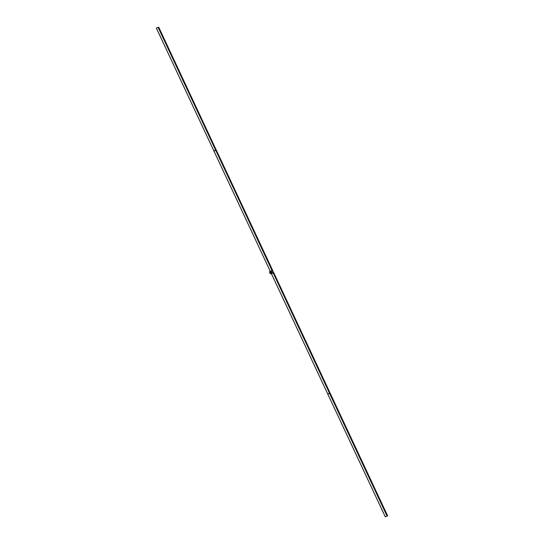 <?xml version="1.0" encoding="UTF-8"?>
<svg xmlns="http://www.w3.org/2000/svg" width="544" height="544" viewBox="0 0 544 544"><rect width="100%" height="100%" fill="white"/><g stroke="black" fill="none" stroke-linecap="round" stroke-linejoin="round"><path stroke-width="0.82" d="M328.311 393.754L327.746 394.033L385.254 516.8L387.151 516.12L329.82 393.108M387.301 516.032L387.654 515.868L330.14 393.101L387.607 515.896M273.489 272.85L271.361 273.673L327.685 393.91L329.589 393.23L273.435 272.741M158.481 27.302L156.346 28.132L158.481 27.302M329.773 393.292L387.28 516.059L329.793 393.278L327.746 394.033M328.284 393.7L329.868 393.21M273.761 272.734L330.092 392.979L273.761 272.734M329.589 393.23L330.092 392.979M214.452 150.688L213.908 151.021L270.239 271.266L272.639 270.327L216.308 150.09L272.639 270.327M158.746 27.2L216.226 149.988L158.746 27.2M156.346 28.132L213.853 150.899L216.226 149.988M329.712 393.169L273.414 272.911M215.934 150.28L272.136 270.586M158.392 27.377L215.9 150.144L158.386 27.37M387.151 516.12L329.644 393.353M215.757 150.219L158.243 27.452M387.097 516.14L329.582 393.373M329.528 393.251L273.265 272.993M272.075 270.606L215.812 150.341M215.696 150.246L158.188 27.472M387.07 516.154L329.555 393.387M329.501 393.264L273.204 273.013L271.395 273.659L327.719 393.904M272.048 270.62L215.75 150.362M215.669 150.26L158.161 27.486M385.288 516.793L327.78 394.026M270.266 271.252L213.942 151.014L215.723 150.375M213.887 150.892L156.38 28.125M270.096 271.381L270.83 271.055M270.198 273.183L270.565 273.816L273.095 272.911L272.326 270.477M272.462 270.552L273.646 272.496L273.102 272.911L273.646 272.639M269.858 272.456L269.552 271.653L272.082 270.749M270.905 272.884L271.898 272.496L271.531 271.789M271.055 272.925L270.348 272.211M269.885 273.224L270.776 272.796M270.035 273.265L269.62 272.694M269.668 272.646L269.94 273.224L269.668 272.646M270.864 271.123L272.374 270.586M214.486 150.763L215.941 150.117M330.072 392.992L273.748 272.748L330.058 392.992M272.585 270.354L216.294 150.096M330.038 393.006L273.714 272.762M216.206 149.994L158.698 27.227M215.88 150.158L158.372 27.39M273.646 272.496L273.102 272.775M272.197 270.844L272.741 270.572M387.654 515.868L330.147 393.101M272.286 270.504L215.961 150.266M270.354 272.211L269.688 272.544M271.544 271.782L270.701 272.204"/></g></svg>
